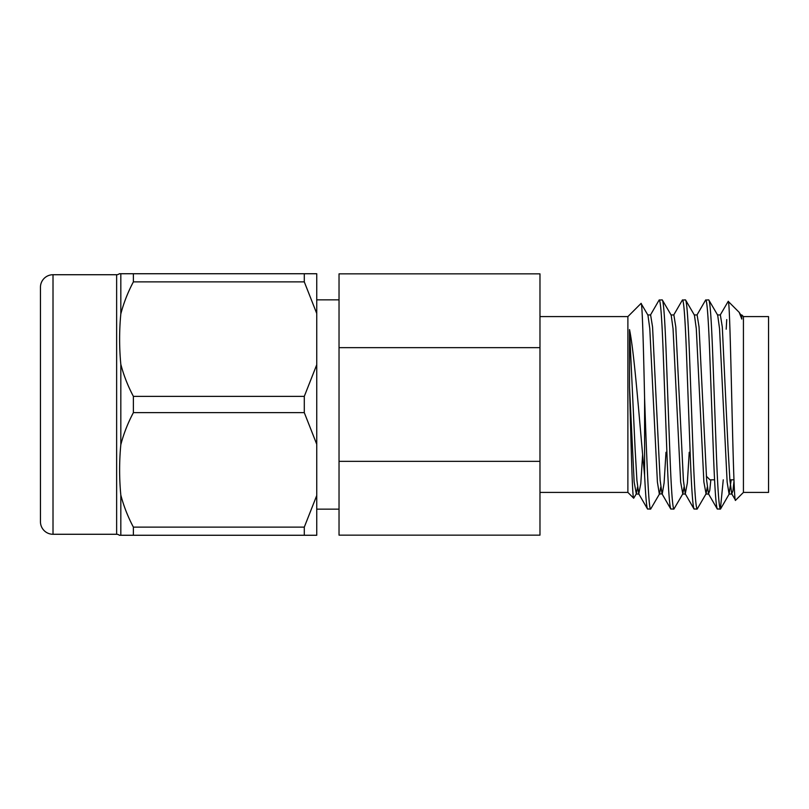 <?xml version="1.0" encoding="UTF-8"?>
<svg xmlns="http://www.w3.org/2000/svg" width="809" height="809" viewBox="0 0 809 809"><rect width="100%" height="100%" fill="white"/><g stroke="black" fill="none" stroke-linecap="round" stroke-linejoin="round"><path stroke-width="1.21" d="M539.977 492.408L627.885 492.408L627.885 316.592L539.977 316.592M723.256 479.818L720.384 509.114C719.09 507.698 717.795 490.264 716.501 456.802L712.628 352.198C711.344 318.736 710.049 301.302 708.755 299.886L705.62 300.058L696.883 315.156M731.205 479.818L729.081 494.046L727.139 482.053L719.535 328.596L717.684 315.156L708.755 299.886M720.384 509.114L717.239 508.942L708.502 493.844L706.661 480.404L699.047 326.947L697.115 314.954L694.203 314.954M717.431 509.114C716.147 507.698 714.853 490.264 713.558 456.802L709.685 352.198C708.391 318.736 707.106 301.302 705.812 299.886M707.288 487.038L706.065 493.844L697.136 509.114C695.841 507.698 694.547 490.264 693.262 456.802L689.389 352.198C688.095 318.736 686.801 301.302 685.506 299.886L682.371 300.058L673.634 315.156M706.065 493.844L703.891 482.053L696.286 328.596L694.435 315.156L685.506 299.886M697.136 509.114L693.991 508.942L685.263 493.844L683.413 480.404L675.798 326.947L673.867 314.954L670.964 314.954M694.183 509.114C692.898 507.698 691.604 490.264 690.31 456.802L686.436 352.198C685.142 318.736 683.858 301.302 682.563 299.886M684.04 487.038L682.816 493.844L673.887 509.114C672.592 507.698 671.308 490.264 670.014 456.802L666.141 352.198C664.846 318.736 663.552 301.302 662.268 299.886L659.123 300.058L650.385 315.156M682.816 493.844L680.642 482.053L673.037 328.596L671.187 315.156L662.268 299.886M673.887 509.114L670.742 508.942L662.015 493.844L660.164 480.404L652.56 326.947L650.618 314.954L647.716 314.954M670.944 509.114C669.65 507.698 668.355 490.264 667.061 456.802L663.188 352.198C661.904 318.736 660.609 301.302 659.315 299.886M726.735 319.585L726.189 329.182M660.791 487.038L659.568 493.844L650.638 509.114L647.493 508.942L638.766 493.844L636.916 480.404L635.126 449.278L629.523 329.566L629.523 387.106C630.99 441.178 632.325 498.799 633.69 498.213L636.319 493.844L634.155 482.053L629.523 387.106M743.431 316.592L743.431 492.408L768.55 492.408L768.55 316.592L743.431 316.592L741.792 314.954L741.792 319.07L740.933 315.156L739.204 312.365L741.792 319.07M53.01 274.726A12.56 12.56 0 0 0 40.45 287.286L40.45 521.714A12.56 12.56 0 0 0 53.01 534.274L53.01 274.726L116.638 274.726A4.187 4.187 0 0 0 119.348 273.735L316.744 273.735L316.744 535.265L304.295 535.265L304.295 527.124L316.744 495.523M304.295 535.265L119.348 535.265A4.187 4.187 0 0 0 116.638 534.274L53.01 534.274M339.032 299.846L316.744 299.846M339.032 509.154L316.744 509.154M627.885 492.408L633.69 498.213M647.696 509.114C646.725 508.81 645.693 497.495 644.591 475.156C640.162 431.258 634.863 355.525 629.523 329.566M644.591 475.156L644.591 398.068C643.438 345.453 642.245 301.09 641.052 303.426L647.938 315.156L649.789 328.596L657.404 482.053L659.335 494.046L662.015 493.844M627.885 316.592L641.052 303.426M739.204 312.365L728.211 301.363L720.131 315.156M743.431 492.408L735.573 500.265L731.751 493.844L729.91 480.404L728.11 449.278L722.295 326.947L720.364 314.954L717.452 314.954M735.573 500.265C733.025 507.759 730.578 296.438 728.211 301.363M539.977 461.342L539.977 535.143L339.032 535.143L339.032 461.342L539.977 461.342L539.977 273.857L339.032 273.857L339.032 347.658L539.977 347.658M339.032 347.658L339.032 461.342M316.744 444.242L304.295 412.641L304.295 396.359L316.744 364.758M316.744 313.477L304.295 281.876L304.295 273.735M304.295 281.876L133.384 281.876L133.384 273.735M304.295 412.641L133.384 412.641L133.384 396.359L304.295 396.359M133.384 535.265L133.384 527.124L304.295 527.124M133.384 281.876C127.873 292.251 123.686 302.94 120.824 313.922L120.824 273.735M133.384 412.641C127.873 423.016 123.686 433.705 120.824 444.687L120.824 364.313C123.686 375.285 127.873 385.974 133.384 396.359M120.824 535.265L120.824 495.078C123.686 506.05 127.873 516.739 133.384 527.124M120.824 313.922C119.216 330.669 119.216 347.466 120.824 364.313M120.824 444.687C119.216 461.484 119.216 478.281 120.824 495.078M650.638 509.114C648.616 510.216 646.654 456.873 644.591 398.068M734.006 481.102L732.944 490.861L731.751 493.844M710.858 479.818L709.746 490.537L708.502 493.844M689.228 452.271L687.347 482.973L685.263 493.844M665.989 452.271L664.098 482.973L662.237 494.046M642.639 454.436L640.789 483.62L638.766 493.844M637.543 487.038L636.319 493.844M116.638 534.274L116.638 274.726M740.7 314.954L741.792 314.954M729.081 494.046L731.983 494.046M705.832 494.046L708.735 494.046M682.584 494.046L685.486 494.046M636.086 494.046L638.999 494.046M720.576 508.942L729.303 493.844M733.945 479.818L729.86 479.818M714.559 479.818L709.968 479.818L706.338 476.198"/></g></svg>
